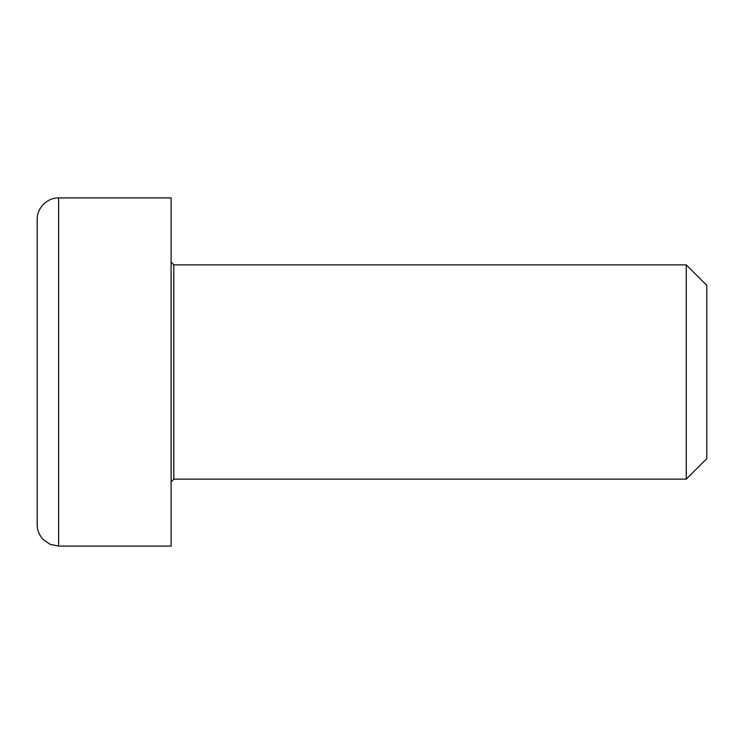 <?xml version="1.0" encoding="UTF-8"?>
<svg xmlns="http://www.w3.org/2000/svg" width="744" height="744" viewBox="0 0 744 744"><rect width="100%" height="100%" fill="white"/><g stroke="black" fill="none" stroke-linecap="round" stroke-linejoin="round"><path stroke-width="1.12" d="M706.8 285.398L706.8 458.602L706.8 285.398L686.266 264.864L686.266 479.136L173.798 479.136L173.798 264.864L171.12 262.186M58.627 197.904L171.12 197.904L171.12 546.096L58.627 546.096L58.627 197.904C53.001 197.895 47.951 199.987 43.477 204.182C39.283 208.655 37.191 213.705 37.2 219.331L37.2 524.669C37.191 530.295 39.283 535.345 43.477 539.819L50.267 544.394L58.627 546.096M173.798 479.136L171.12 481.814M686.266 264.864L173.798 264.864M686.266 479.136L706.8 458.602"/></g></svg>
